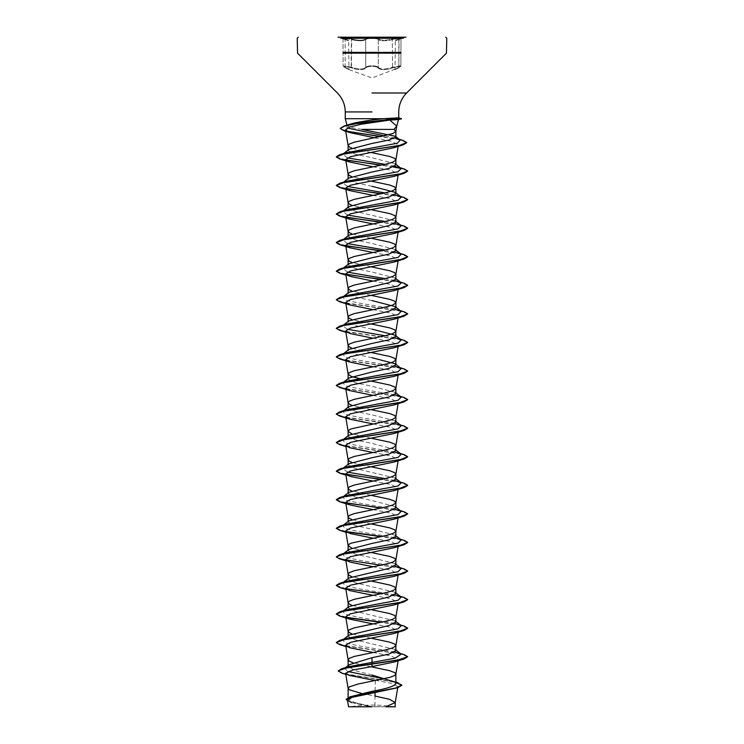 <?xml version="1.0" encoding="UTF-8"?>
<svg xmlns="http://www.w3.org/2000/svg" width="744" height="744" viewBox="0 0 744 744"><rect width="100%" height="100%" fill="white"/><g stroke="black" fill="none" stroke-linecap="round" stroke-linejoin="round"><path stroke-width="0.56" stroke-dasharray="3.72 2.79" d="M349.578 39.144L343.105 38.567L345.132 39.59L343.244 38.437L349.578 39.144M351.428 67.285L343.105 66.076L347.225 66.235L354.683 68.299C360.422 69.62 364.095 69.285 365.704 67.285C366.708 65.398 377.282 65.388 378.305 67.285C377.403 66.365 375.302 65.891 372.009 65.844C368.708 65.891 366.606 66.374 365.704 67.285C363.295 69.685 358.543 69.685 351.428 67.285L351.14 67.788C358.617 70.187 363.63 70.187 366.188 67.788C367.015 66.876 368.959 66.393 372 66.346C368.959 66.393 367.024 66.876 366.188 67.788C363.611 70.187 358.589 70.187 351.14 67.788C344.072 65.9 342.138 65.9 345.318 67.788C342.138 65.9 344.081 65.9 351.14 67.788L351.428 39.59C358.534 41.162 363.295 41.162 365.704 39.59C364.076 40.892 360.394 41.115 354.683 40.26L351.428 39.59L351.689 39.069C358.431 40.641 362.951 40.641 365.22 39.069C362.942 40.641 358.431 40.641 351.689 39.069C343.365 37.47 341.105 37.47 344.891 39.069C341.105 37.47 343.365 37.47 351.689 39.069L351.428 67.285M372.009 38.372C375.292 38.4 377.394 38.809 378.305 39.59C377.255 37.991 366.755 37.991 365.704 39.59C366.625 38.809 368.717 38.4 372.009 38.372M394.422 39.144L400.095 38.372L400.811 38.707L398.858 39.59L400.895 38.567L398.57 38.456L389.326 40.25C383.625 41.115 379.952 40.892 378.305 39.59C380.714 41.153 385.466 41.153 392.562 39.59L394.422 39.144M340.259 37.2L344.928 39.079L343.003 38.297L343.105 66.076L343.003 38.297L344.891 39.069C349.354 40.632 349.354 40.632 344.891 39.069C349.354 40.632 349.354 40.632 344.891 39.069L348.676 40.79L348.945 69.601L345.132 67.285C349.792 69.676 349.792 69.676 345.132 67.285C349.792 69.676 349.792 69.676 345.132 67.285L349.029 69.638L372 77.999L398.663 67.788C401.862 65.9 399.919 65.9 392.86 67.788C399.928 65.9 401.862 65.9 398.663 67.788C393.781 70.187 393.781 70.187 398.663 67.788C393.781 70.187 393.781 70.187 398.663 67.788L400.849 66.197L399.928 65.844L392.562 67.285L400.123 65.844L400.821 66.235L398.858 67.285C394.19 69.685 394.19 69.685 398.858 67.285C394.19 69.685 394.19 69.685 398.858 67.285L398.858 39.59C394.171 41.162 394.171 41.162 398.858 39.59C394.171 41.162 394.171 41.162 398.858 39.59L399.091 39.069C402.895 37.47 400.635 37.47 392.311 39.069C385.578 40.632 381.067 40.632 378.789 39.069C377.803 38.288 375.543 37.888 372 37.851C368.466 37.888 366.206 38.297 365.22 39.069C366.206 38.297 368.466 37.888 372 37.851C375.543 37.888 377.803 38.288 378.789 39.069C381.077 40.632 385.578 40.632 392.311 39.069C400.635 37.47 402.895 37.47 399.091 39.069C394.627 40.641 394.627 40.641 399.091 39.069C394.627 40.641 394.627 40.641 399.091 39.069L400.988 38.307L400.895 66.076L400.988 38.307L399.063 39.079C395.668 40.111 394.422 40.688 395.306 40.799L395.027 69.601L398.858 67.285L399.063 39.079C394.553 40.725 395.641 40.083 395.306 40.799M378.305 67.285C379.905 69.276 383.579 69.611 389.326 68.29L392.562 67.285C385.494 69.676 380.733 69.676 378.305 67.285A0.539 0.493 144.9 0 1 377.822 67.788C376.994 66.867 375.05 66.393 372 66.346C375.05 66.393 376.985 66.867 377.822 67.788C380.407 70.178 385.42 70.178 392.86 67.788C385.392 70.178 380.379 70.178 377.822 67.788A0.539 0.493 144.9 0 0 378.305 67.285L378.305 39.59A0.539 0.512 -44.2 0 1 378.789 39.069A0.539 0.512 -44.2 0 0 378.305 39.59L378.305 67.285M345.318 67.788C350.201 70.178 350.201 70.178 345.318 67.788C350.201 70.178 350.201 70.178 345.318 67.788L345.318 67.788M372 37.526L338.018 37.526L372 37.526M395.696 40.278L405.982 37.2L338.018 37.2L372 37.2L338.018 37.2L345.132 39.59C349.81 41.153 349.81 41.153 345.132 39.59C349.81 41.153 349.81 41.153 345.132 39.59L348.341 40.297L340.659 37.2M361.826 693.492L374.995 696.059L374.995 706.651L394.088 706.8L372 706.8M372 118.705L383.644 118.705L396.217 119.691M361.863 129.4L351.363 127.587L347.16 125.81L350.34 124.09M399.193 118.584L383.644 118.584L396.459 117.785M374.995 706.651L371.851 706.651L355.055 702.829L348.118 699.007L353.019 695.826M395.157 649.447L355.111 639.849L348.118 636.278M395.166 620.887L355.121 611.28L348.118 607.709M395.157 592.308L355.111 582.71L348.118 579.139M395.166 563.747L372 557.712L355.111 554.141L348.118 550.569L348.118 550.011M395.157 535.178L372 529.142L355.121 525.571L348.118 522M395.166 506.608L372 500.573L355.111 497.001L348.118 493.43M395.157 478.029L355.102 468.432L348.118 464.861M395.166 449.469L372 443.433L355.111 439.862L348.118 436.291L348.118 435.733M395.157 420.899L372 414.864L355.121 411.293L348.118 407.721M395.166 392.33L372 386.294L355.111 382.723L348.118 379.152M395.166 278.051L372 272.016L355.111 268.445L348.118 264.873M395.166 249.482L372 243.446L355.111 239.875L348.118 236.304M395.166 220.912L355.121 211.305L348.118 207.734M395.166 163.773L372 157.737L355.111 154.166L348.118 150.595M372 675.013L355.121 670.688L348.118 666.354M371.024 666.736L353.056 662.755M371.061 638.175L363.174 636.631M362.468 636.483L351.735 633.749M371.051 609.596L363.174 608.062M362.468 607.913L351.735 605.17M371.051 581.027L351.745 576.609M371.061 552.466L351.735 548.03M371.051 523.888L363.174 522.353M362.468 522.204L351.735 519.47M371.051 495.318L351.735 490.891M371.051 466.748L363.174 465.214M362.468 465.065L351.745 462.331M371.051 438.188L351.735 433.752M371.051 409.618L351.745 405.192M371.051 381.049L362.468 379.356M372 357.724L355.111 354.153L348.118 350.582M371.051 352.479L363.174 350.936M362.468 350.787L351.735 348.053M372 329.155L355.121 325.584L348.118 322.012M371.051 323.91L351.735 319.474M372 300.585L355.111 297.014L348.118 293.443M371.051 295.34L351.745 290.913M371.051 266.771L351.735 262.344M371.051 238.201L363.174 236.657M362.468 236.508L351.735 233.774M371.051 209.631L351.735 205.205M372 186.307L355.102 182.736L348.118 179.165M371.051 181.062L351.745 176.635M371.051 152.492L363.174 150.948M362.468 150.8L351.735 148.065M375.32 680.286L391.688 683.42L397.891 686.582L393.864 688.916M346.118 699.555L351.596 702.606L370.363 706.623L359.24 706.8L382.202 706.8M375.32 680.574L375.06 692.804M345.421 667.805L344.732 668.242L347.681 671.506M384.071 678.798L391.856 680.779L395.241 682.36L395.882 683.671M338.25 670.921L344.928 673.729L395.882 682.174M347.569 700.848L371.851 706.651M345.737 674.148L395.882 682.406M350.666 702.317L371.786 706.642M374.781 137.854L391.883 141.453L398.356 145.043L393.799 147.777M372.949 166.777L391.214 170.33L398.282 173.882L394.125 176.356M372.949 195.347L391.204 198.899L398.31 202.452L394.134 204.925M372.939 223.916L391.204 227.469L398.319 231.021L394.125 233.495M372.949 252.486L391.195 256.029L398.282 259.591L394.134 262.065M372.949 281.055L391.195 284.608L398.31 288.161L394.125 290.634M372.949 309.625L391.195 313.168L398.319 316.73L394.134 319.204M372.939 338.195L391.195 341.738L398.31 345.3L394.125 347.774M372.939 366.764L391.195 370.307L398.282 373.869L394.134 376.343M372.939 395.334L391.195 398.877L398.319 402.439L394.134 404.913M372.949 423.903L391.195 427.447L398.31 431.009L394.125 433.482M372.949 452.473L391.177 456.016L398.319 459.578L394.134 462.052M372.949 481.033L391.195 484.595L398.3 488.148L394.106 490.621M372.949 509.603L391.204 513.155L398.319 516.717L394.134 519.191M372.949 538.172L391.204 541.734L398.319 545.287L394.125 547.761M372.949 566.742L391.167 570.295L398.31 573.856L394.134 576.33M372.949 595.312L391.214 598.874L398.319 602.426L394.078 604.9M372.949 623.881L391.214 627.443L398.319 630.996L394.134 633.47M372.939 652.451L391.204 656.013L398.319 659.565L394.125 662.039M394.804 651.921L359.092 645.922L345.346 642.918L342.779 639.924L343.533 639.449M394.804 623.351L359.11 617.353L345.346 614.349L342.77 611.354L343.533 610.88M394.804 594.781L359.101 588.783L345.346 585.779L342.779 582.784L343.533 582.31M394.804 566.212L359.101 560.213L345.346 557.21L342.779 554.215L343.533 553.741M394.804 537.642L359.101 531.644L345.346 528.64L342.779 525.645L343.533 525.171M394.813 509.073L359.101 503.074L345.346 500.07L342.779 497.066L343.533 496.601M394.804 480.503L385.02 478.597M347.364 472.115L342.779 468.506M394.804 451.934L359.092 445.935L345.346 442.931L342.779 439.927L343.533 439.462M394.804 423.364L359.11 417.365L345.346 414.362L342.91 411.265M394.813 394.794L359.092 388.796L345.346 385.792L342.91 382.695M394.804 366.225L359.101 360.226L345.346 357.222L342.91 354.125M394.804 337.655L385.02 335.749M347.336 329.257L342.779 325.649L343.533 325.184M394.804 309.086L359.11 303.087L345.356 300.083L342.779 297.089M394.804 280.516L385.02 278.609M347.336 272.118L342.91 268.417M394.804 251.946L385.02 250.04M347.346 243.548L342.77 239.949L343.533 239.475M394.813 223.377L385.02 221.47M347.336 214.979L342.779 211.37L343.533 210.905M394.804 194.807L385.02 192.901M347.336 186.409L342.77 182.81L343.533 182.336M394.804 166.238L385.02 164.331M347.336 157.84L342.91 154.138M395.073 138.059L384.629 135.854M347.216 128.024L346.825 125.69L347.932 125.029M400.681 653.781L343.486 645.336L336.297 642.518M400.681 625.211L381.533 622.198M345.96 617.26L336.307 613.949M400.681 596.641L381.533 593.628M345.988 588.69L336.297 585.379M400.681 568.072L343.468 559.618L336.307 556.81M400.681 539.502L381.533 536.489M345.96 531.551L336.297 528.24M400.681 510.933L381.533 507.92M345.969 502.981L336.307 499.67M400.681 482.363L381.533 479.35M345.96 474.412L336.297 471.101M400.681 453.793L343.477 445.349L336.307 442.531M400.681 425.224L343.477 416.779L336.297 413.962M400.681 396.654L343.477 388.21L336.307 385.392M400.681 368.085L343.468 359.64L336.297 356.822M400.681 339.515L343.477 331.071L336.307 328.253M400.681 310.946L343.468 302.501L336.297 299.683M400.681 282.376L381.533 279.363M345.96 274.424L336.307 271.114M400.681 253.806L381.533 250.793M345.96 245.855L336.297 242.544M400.681 225.237L381.533 222.224M345.96 217.285L336.307 213.974M400.681 196.667L381.533 193.654M345.96 188.716L336.297 185.405M393.697 166.823L381.533 165.084M345.96 160.146L336.307 156.835M399.584 139.565L381.291 136.571M346.63 131.195L340.259 128.396M407.693 656.803L401.109 654.106L345.811 646.034M407.703 628.224L399.9 625.286L380.826 622.347M407.693 599.664L401.109 596.976L345.811 588.895M407.703 571.085L399.9 568.146L380.826 565.207M407.693 542.525L399.919 539.577L380.826 536.638M407.693 513.946L399.9 511.007L380.826 508.068M407.693 485.386L399.919 482.438L380.826 479.499M407.693 456.807L401.09 454.119L345.811 446.047M407.693 428.246L401.109 425.559L345.811 417.477M407.693 399.668L401.09 396.98L345.811 388.907M407.693 371.107L401.109 368.419L345.811 360.338M407.693 342.538L401.09 339.841L345.811 331.768M407.693 313.968L401.109 311.28L345.811 303.199M407.693 285.398L399.9 282.45L380.826 279.512M407.703 256.829L399.919 253.89L380.826 250.942M407.693 228.259L399.909 225.311L380.826 222.372M407.703 199.69L399.919 196.751L380.826 193.803M407.693 171.12L401.09 168.423M393.297 167L380.826 165.233M406.726 142.671L399.044 139.695L380.603 136.71M383.374 118.826L393.316 118.826M392.562 67.285L392.311 39.069L392.562 67.285M365.704 67.285A0.539 0.493 35 0 0 366.188 67.788A0.539 0.493 35 0 1 365.704 67.285L365.704 39.59A0.539 0.512 -136 0 0 365.22 39.069A0.539 0.512 -136 0 1 365.704 39.59L365.704 67.285M403.192 38.27L340.808 38.27M400.895 52.378L343.105 52.378M400.895 53.14L343.105 53.14M345.132 67.285L345.132 39.59L345.132 67.285M394.088 706.8A142.848 142.848 0 0 0 349.913 706.8M347.16 125.81L346.974 125.141M348.118 699.007L348.118 697.528M397.891 686.582L397.705 687.735M391.856 680.779L395.882 682.081M345.765 674.343L349.289 675.422M398.366 145.043L398.133 146.401M398.319 173.891L398.114 175.11M398.319 202.452L398.114 203.679M398.319 231.021L398.114 232.249M398.319 259.6L398.114 260.819M398.319 288.161L398.114 289.388M398.319 316.73L398.114 317.958M398.319 345.3L398.114 346.527M398.319 373.879L398.114 375.097M398.319 402.439L398.114 403.667M398.319 431.009L398.114 432.236M398.319 459.578L398.114 460.806M398.319 488.148L398.114 489.375M398.319 516.717L398.114 517.945M398.319 545.287L398.114 546.514M398.319 573.856L398.114 575.084M398.319 602.426L398.114 603.654M398.319 630.996L398.114 632.223M398.319 659.565L398.114 660.793M342.779 639.924L343.709 639.189M342.77 611.354L343.7 610.629M342.779 582.784L343.709 582.05M342.779 554.215L343.7 553.49M342.779 525.645L343.709 524.911M342.779 497.066L343.7 496.35M342.779 439.927L343.7 439.211M342.779 411.367L343.709 410.632M342.779 382.788L343.7 382.072M342.779 354.228L343.319 353.8M342.779 325.649L343.7 324.933M342.779 268.51L343.7 267.793M342.77 239.949L343.319 239.522M342.779 211.37L343.7 210.654M342.77 182.81L343.709 182.085M342.779 154.231L343.7 153.515M346.825 125.69L347.467 125.197M349.875 276.349L345.886 275.103M349.875 333.489L345.886 332.243M349.885 447.767L345.886 446.521M349.866 476.337L345.886 475.091M349.866 533.476L345.886 532.23M349.875 562.046L345.886 560.799M349.866 590.615L345.886 589.369M349.866 647.754L345.886 646.508M345.653 667.517L344.732 668.242M398.71 67.769L400.886 66.086L394.952 69.638"/><path stroke-width="1.12" d="M372 706.8L348.573 706.8L347.448 700.178L351.596 702.606M338.018 37.2L405.982 37.2M398.477 119.617L389.754 120.063L396.747 126.108L393.948 129.4L361.863 129.4L395.371 136.282L395.882 137.063L395.882 131.316M347.932 125.029L350.591 124.006L344.165 125.996L363.5 122.286L399.193 118.584L401.49 118.584L399.193 118.584L396.217 119.691M350.34 124.09C355.214 122.676 362.44 121.309 372 119.989L383.067 118.705L345.253 118.705L372 118.705M398.728 117.859L383.067 118.705M351.735 148.065L349.289 146.959L348.118 145.526L348.118 150.595L348.843 149.488L372 143.453L388.861 140.077L395.882 137.063M348.118 145.526L349.289 144.094L354.256 142.197L392.683 133.622L395.873 131.39L393.948 129.4M395.882 682.174L401.825 685.057L395.901 687.995L350.043 696.803L372 691.334C386.48 688.786 394.441 686.228 395.882 683.671L394.85 682.053L372 675.013M361.826 693.492L349.289 689.772L348.118 688.349L349.289 686.917L357.966 684.062L389.744 677.393L394.711 675.487L395.873 674.204L394.711 672.632L389.744 670.725L371.024 666.736M353.056 662.755L349.289 661.202L348.118 659.779L348.118 666.354L349.15 664.745L372 657.705L388.898 654.125L395.882 650.563L395.157 649.447L401.221 654.199L394.804 651.921M348.118 659.779L349.289 658.347L354.256 656.441L386.034 649.782L392.683 647.875L395.752 645.969L394.711 644.062L389.744 642.156L371.061 638.175M351.735 633.749L349.289 632.633L348.118 631.21L348.118 636.278L348.834 635.171L388.88 625.565L395.882 621.993L395.166 620.887L401.23 625.639L394.804 623.351M348.118 631.21L349.289 629.777L354.256 627.871L386.034 621.212L392.683 619.306L395.752 617.399L394.711 615.493L389.744 613.586L371.051 609.596M351.735 605.17L349.289 604.063L348.118 602.64L348.118 607.709L348.834 606.602L388.88 596.995L395.882 593.424L395.157 592.308L401.221 597.06L394.804 594.781M348.118 602.64L349.289 601.208L354.256 599.301L386.034 592.643L392.683 590.736L395.752 588.83L394.711 586.923L389.744 585.016L371.051 581.027M351.745 576.609L349.289 575.493L348.118 574.07L348.118 579.139L348.843 578.032L388.898 568.416L395.882 564.854L395.166 563.747M348.118 574.07L349.289 572.638L354.256 570.732L386.034 564.073L392.683 562.166L395.752 560.26L394.711 558.353L389.744 556.447L371.061 552.466M348.118 550.569L348.834 549.463L372 543.427L388.889 539.856L395.882 536.284L395.157 535.178L401.221 539.921L394.804 537.642M351.735 548.03L348.127 545.64L349.289 544.069L351.317 543.12L386.034 535.503L392.683 533.597L395.752 531.69L394.711 529.784L389.744 527.877L371.051 523.888M351.735 519.47L349.289 518.354L348.118 516.931L348.118 522L348.834 520.893L388.88 511.286L395.882 507.715L395.166 506.608L401.23 511.361L394.813 509.073M348.118 516.931L349.289 515.499L354.256 513.592L386.034 506.934L392.683 505.027L395.752 503.121L394.711 501.214L389.744 499.308L371.051 495.318M351.735 490.891L349.289 489.784L348.118 488.362L348.118 493.43L348.843 492.323L372 486.288L388.889 482.716L395.882 479.145L395.157 478.029L401.221 482.782L394.804 480.503M348.118 488.362L349.289 486.929L354.256 485.023L386.034 478.364L392.683 476.458L395.752 474.551L394.711 472.645L389.744 470.738L371.051 466.748M351.745 462.331L349.289 461.215L348.118 459.792L348.118 464.861L348.843 463.754L372 457.718L388.889 454.147L395.882 450.576L395.166 449.469L401.23 454.221L394.804 451.934M348.118 459.792L349.289 458.36L354.256 456.453L386.034 449.795L392.683 447.888L395.752 445.982L394.711 444.075L389.744 442.168L371.051 438.188M348.118 436.291L348.834 435.184L388.88 425.577L395.882 422.006L395.157 420.899M351.735 433.752L348.127 431.362L349.289 429.79L351.317 428.842L386.034 421.225L392.683 419.318L395.752 417.412L394.711 415.505L389.744 413.599L371.051 409.618M351.745 405.192L349.289 404.076L348.118 402.653L348.118 407.721L348.834 406.615L372 400.579L388.889 397.008L395.882 393.437L395.166 392.33L401.23 397.082L394.813 394.794M348.118 402.653L349.289 401.221L354.256 399.314L386.034 392.655L392.683 390.749L395.752 388.842L394.711 386.936L389.744 385.029L371.051 381.049M362.468 379.356L351.317 376.464L348.118 374.083L348.118 379.152L348.843 378.045L372 372.009L388.898 368.438L395.882 364.867L395.157 363.76L372 357.724M348.118 374.083L349.289 372.651L354.256 370.745L386.034 364.086L392.683 362.179L395.752 360.273L394.711 358.366L389.744 356.46L371.051 352.479M351.735 348.053L349.289 346.937L348.118 345.514L348.118 350.582L348.834 349.475L372 343.44L388.889 339.868L395.882 336.297L395.166 335.191L372 329.155M348.118 345.514L349.289 344.081L354.256 342.175L386.034 335.516L392.683 333.61L395.752 331.703L394.711 329.797L389.744 327.89L371.051 323.91M351.735 319.474L349.289 318.367L348.118 316.944L348.118 322.012L348.834 320.906L388.88 311.299L395.882 307.728L395.157 306.621L372 300.585M348.118 316.944L349.289 315.512L354.256 313.605L386.034 306.947L392.683 305.04L395.752 303.134L394.711 301.227L389.744 299.321L371.051 295.34M351.745 290.913L349.289 289.807L348.118 288.374L348.118 293.443L348.843 292.336L388.898 282.72L395.882 279.158L395.166 278.051M348.118 288.374L349.289 286.942L354.256 285.045L386.034 278.377L392.683 276.47L395.752 274.564L394.711 272.657L389.744 270.76L371.051 266.771M351.735 262.344L349.289 261.237L348.118 259.805L348.118 264.873L348.843 263.767L372 257.731L388.889 254.16L395.882 250.589L395.166 249.482L401.221 254.234L394.804 251.946M348.118 259.805L349.289 258.373L354.256 256.475L386.034 249.807L392.683 247.901L395.752 245.994L394.711 244.088L389.744 242.191L371.051 238.201M351.735 233.774L349.289 232.667L348.118 231.235L348.118 236.304L348.834 235.197L388.88 225.59L395.882 222.019L395.166 220.912L401.23 225.665L394.813 223.377M348.118 231.235L349.289 229.803L354.256 227.906L386.034 221.238L392.683 219.331L395.752 217.425L394.711 215.518L389.744 213.621L371.051 209.631M351.735 205.205L349.289 204.098L348.118 202.666L348.118 207.734L348.843 206.627L372 200.592L388.889 197.02L395.882 193.449L395.157 192.343L372 186.307M348.118 202.666L349.289 201.233L354.256 199.336L386.034 192.668L392.683 190.762L395.752 188.855L394.711 186.949L389.744 185.051L371.051 181.062M351.745 176.635L349.289 175.528L348.118 174.096L348.118 179.165L348.843 178.058L372 172.022L388.889 168.451L395.882 164.88L395.166 163.773L401.23 168.525L394.804 166.238M348.118 174.096L349.289 172.664L354.256 170.767L386.034 164.099L392.683 162.192L395.752 160.286L394.711 158.379L389.744 156.482L371.051 152.492M363.174 636.631L362.468 636.483M363.174 608.062L362.468 607.913M363.174 522.353L362.468 522.204M363.174 465.214L362.468 465.065M363.174 350.936L362.468 350.787M363.174 236.657L362.468 236.508M363.174 150.948L362.468 150.8M395.882 682.406L401.825 685.298L397.687 687.735L352.238 697.314L347.457 700.178M395.213 702.541L395.213 706.8L385.866 706.8L395.213 702.541L389.512 699.304L374.995 696.059L375.06 692.804M372 657.705L372 666.577L353.065 669.935L345.588 673.283L349.289 675.413L375.32 680.574M401.221 654.199L395.036 658.217L347.95 666.801L345.421 667.805M347.681 671.506L384.071 678.798M338.241 670.8L347.894 667.545L404.252 658.942L407.712 656.682L397.24 660.254L341.654 668.754L338.25 670.921M350.043 696.803L346.118 699.314L347.569 700.848M338.241 671.032L342.007 673.218L345.737 674.148M397.687 687.735L351.521 696.598L346.118 699.314M389.754 120.063L360.831 124.313L349.447 127.112L345.495 129.921L350.061 132.646L374.781 137.854M380.826 165.233L339.757 158.974L336.288 156.956L343.942 153.924L403.332 144.81L393.799 147.777L350.508 156.668L345.681 159.597L349.885 162.071L372.949 166.777M380.826 193.803L339.738 187.535L336.288 185.516L344.128 182.457L404.262 173.25L394.125 176.356L350.591 185.21L345.681 188.167L349.913 190.641L372.949 195.347M380.826 222.372L339.748 216.113L336.288 214.095L344.1 211.026L404.243 201.829L394.134 204.925L350.591 213.779L345.681 216.737L349.885 219.21L372.939 223.916M380.826 250.942L339.738 244.674L336.288 242.656L344.128 239.596L404.262 230.389L394.125 233.495L350.61 242.358L345.69 245.306L349.866 247.78L372.949 252.486M380.826 279.512L339.748 273.253L336.288 271.234L344.1 268.166L404.243 258.968L394.134 262.065L350.582 270.928L345.681 273.876L349.885 276.349L372.949 281.055M345.811 303.199L339.738 301.822L336.288 299.795L344.119 296.735L404.262 287.528L394.125 290.634L350.582 299.497L345.69 302.445L349.894 304.919L372.949 309.625M345.811 331.768L339.748 330.392L336.288 328.374L344.1 325.305L404.243 316.107L394.134 319.204L350.573 328.067L345.681 331.015L349.875 333.489L372.939 338.195M345.811 360.338L339.748 358.961L336.288 356.943L344.119 353.874L404.262 344.667L394.125 347.774L350.601 356.636L345.681 359.584L349.866 362.058L372.939 366.764M345.811 388.907L339.748 387.522L336.288 385.513L344.1 382.444L404.243 373.246L394.134 376.343L350.573 385.206L345.681 388.154L349.913 390.637L372.939 395.334M345.811 417.477L339.748 416.101L336.288 414.083L344.119 411.014L404.262 401.807L394.125 404.913L350.573 413.776L345.681 416.724L349.866 419.198L372.949 423.903M345.811 446.047L339.748 444.661L336.288 442.652L344.109 439.583L404.243 430.385L394.125 433.482L350.564 442.345L345.681 445.293L349.885 447.767L372.949 452.473M380.826 479.499L339.748 473.24L336.288 471.222L344.109 468.153L404.262 458.946L394.134 462.052L350.582 470.915L345.69 473.863L349.866 476.337L372.949 481.033M380.826 508.068L339.748 501.8L336.288 499.791L344.109 496.722L404.243 487.525L394.106 490.631L350.564 499.484L345.681 502.433L349.885 504.906L372.949 509.603M345.811 531.755L339.757 530.379L336.288 528.361L344.109 525.292L404.262 516.085L394.134 519.191L350.573 528.054L345.69 531.002L349.866 533.476L372.949 538.172M380.826 565.207L339.738 558.939L336.288 556.921L344.109 553.861L404.243 544.664L394.125 547.761L350.564 556.624L345.681 559.572L349.875 562.046L372.949 566.742M345.811 588.895L339.757 587.518L336.288 585.5L344.109 582.431L404.262 573.224L394.134 576.33L350.573 585.193L345.718 588.141L349.866 590.615L372.949 595.312M345.811 617.464L339.738 616.079L336.288 614.06L344.109 611.001L404.243 601.803L394.078 604.919L350.573 613.763L345.69 616.711L349.875 619.185L372.949 623.881M345.811 646.034L339.757 644.657L336.288 642.639L344.1 639.57L404.262 630.363L394.134 633.47L350.582 642.323L345.681 645.281L349.866 647.754L372.939 652.451M404.252 658.942L394.125 662.039L372 666.577M343.533 639.449L346.099 638.464L398.012 628.847L401.23 625.639M343.533 610.88L346.118 609.885L398.031 600.269L401.221 597.06M343.533 582.31L346.099 581.324L398.012 571.708L401.23 568.5L394.804 566.212M343.533 553.741L346.118 552.746L398.031 543.129L401.221 539.921M343.533 525.171L346.099 524.185L398.012 514.569L401.23 511.361M343.533 496.601L346.118 495.606L398.031 485.99L401.221 482.782M385.02 478.597L347.364 472.115M342.91 468.404L346.099 467.046L398.012 457.43L401.23 454.221M343.533 439.462L346.118 438.467L398.031 428.851L401.221 425.642L394.804 423.364M342.91 411.265L346.099 409.907L398.012 400.291L401.23 397.082M342.91 382.695L346.118 381.328L398.031 371.712L401.221 368.503L394.804 366.225M342.91 354.125L346.099 352.768L398.012 343.151L401.23 339.943L394.804 337.655M385.02 335.749L347.336 329.257M343.533 325.184L346.109 324.189L398.031 314.572L401.221 311.373L394.804 309.086M342.91 296.986L346.109 295.628L398.012 286.012L401.23 282.804L394.804 280.516M385.02 278.609L347.336 272.118M342.91 268.417L346.109 267.059L398.031 257.433L401.221 254.234M385.02 250.04L347.346 243.548M343.533 239.475L346.109 238.489L398.012 228.873L401.23 225.665M385.02 221.47L347.336 214.979M343.533 210.905L346.109 209.92L398.021 200.294L401.221 197.095L394.804 194.807M385.02 192.901L347.336 186.409M343.533 182.336L346.109 181.35L398.021 171.734L401.23 168.525M385.02 164.331L347.336 157.84M342.91 154.138L346.109 152.78L397.333 143.239L400.226 140.067L395.073 138.059M384.629 135.854L347.216 128.024M407.712 656.682L404.262 654.664L400.681 653.781M336.297 642.518L339.738 640.379L399.9 631.182L407.712 628.113L404.243 626.095L400.681 625.211M381.533 622.198L345.96 617.26M336.307 613.949L339.748 611.81L399.881 602.612L407.712 599.543L404.262 597.525L400.681 596.641M381.533 593.628L345.988 588.69M336.297 585.379L339.738 583.24L399.9 574.043L407.712 570.974L404.243 568.955L400.681 568.072M336.307 556.81L339.748 554.671L399.881 545.473L407.712 542.404L404.262 540.386L400.681 539.502M381.533 536.489L345.96 531.551M336.297 528.24L339.748 526.101L399.9 516.903L407.712 513.834L404.243 511.816L400.681 510.933M381.533 507.92L345.969 502.981M336.307 499.67L339.748 497.531L399.881 488.334L407.712 485.265L404.262 483.247L400.681 482.363M381.533 479.35L345.96 474.412M336.297 471.101L339.748 468.962L399.9 459.764L407.712 456.695L404.243 454.677L400.681 453.793M336.307 442.531L339.748 440.392L399.872 431.195L407.712 428.126L404.262 426.107L400.681 425.224M336.297 413.962L339.748 411.823L399.9 402.625L407.712 399.556L404.243 397.538L400.681 396.654M336.307 385.392L339.748 383.253L399.872 374.055L407.712 370.986L404.262 368.968L400.681 368.085M336.297 356.822L339.748 354.683L399.9 345.486L407.712 342.417L404.243 340.399L400.681 339.515M336.307 328.253L339.738 326.114L399.872 316.916L407.712 313.847L404.262 311.829L400.681 310.946M336.297 299.683L339.757 297.544L399.9 288.347L407.712 285.278L404.243 283.259L400.681 282.376M381.533 279.363L345.96 274.424M336.307 271.114L339.738 268.975L399.872 259.777L407.712 256.708L404.262 254.69L400.681 253.806M381.533 250.793L345.96 245.855M336.297 242.544L339.757 240.405L399.9 231.207L407.712 228.138L404.243 226.12L400.681 225.237M381.533 222.224L345.96 217.285M336.307 213.974L339.738 211.845L399.872 202.638L407.712 199.569L404.262 197.551L400.681 196.667M381.533 193.654L345.96 188.716M336.297 185.405L339.757 183.266L399.9 174.068L407.712 170.999L404.252 168.981L393.697 166.823M381.533 165.084L345.96 160.146M336.307 156.835L339.738 154.706L399.165 145.592L406.736 142.56L403.09 140.449L399.584 139.565M381.291 136.571L346.63 131.195M340.259 128.396L344.165 125.996M404.262 630.363L407.703 628.224M380.826 622.347L346.267 617.548M404.243 601.803L407.693 599.664M404.262 573.224L407.703 571.085M404.243 544.664L407.693 542.525M380.826 536.638L346.267 531.839M404.262 516.085L407.693 513.946M404.243 487.525L407.693 485.386M404.262 458.946L407.693 456.807M404.243 430.385L407.693 428.246M404.262 401.807L407.693 399.668M404.243 373.246L407.693 371.107M404.262 344.667L407.693 342.538M404.243 316.107L407.693 313.968M404.262 287.528L407.693 285.398M404.243 258.968L407.703 256.829M404.262 230.389L407.693 228.259M404.243 201.829L407.703 199.69M404.262 173.25L407.693 171.12M401.09 168.423L393.297 167M403.332 144.81L406.726 142.671M380.603 136.71L343.84 130.693L340.25 128.517L344.63 126.089L356.348 123.671L401.49 118.826L393.316 118.826M340.808 38.27L403.192 38.27M343.105 52.378L400.895 52.378M343.105 53.14L400.895 53.14M372 93L406.596 93L372 93M372 111.944L345.253 111.944L372 111.944M396.459 117.785L399.193 118.584M398.747 117.85L398.747 111.944C398.858 104.588 401.472 98.273 406.596 93L446.456 53.14L446.772 38.27L445.703 37.2M346.974 125.141L345.253 118.705L345.253 111.944C345.142 104.588 342.528 98.273 337.404 93L297.544 53.14L297.228 38.27L298.298 37.2M396.701 126.341L398.505 119.617M395.882 683.671L395.882 674.064M395.882 650.563L395.882 645.569M395.882 621.993L395.882 616.999M395.882 593.424L395.882 588.43M395.882 564.854L395.882 559.786M395.882 536.284L395.882 531.29M395.882 507.715L395.882 502.721M395.882 479.145L395.882 474.151M395.882 450.576L395.882 445.582M395.882 422.006L395.882 417.012M395.882 393.437L395.882 388.442M395.882 364.867L395.882 359.873M395.882 336.297L395.882 331.303M395.882 307.728L395.882 302.734M395.882 279.158L395.882 274.164M395.882 250.589L395.882 245.594M395.882 222.019L395.882 216.95M395.882 193.449L395.882 188.455M395.882 164.88L395.882 159.886M348.118 697.528L348.118 688.349M348.118 550.011L348.118 545.501M348.118 435.733L348.118 431.222M397.705 687.735L395.204 702.689M347.95 666.801L341.654 668.754M395.882 682.081L398.152 682.797M342.007 673.218L345.765 674.343M345.495 129.921L348.127 145.675M398.133 146.401L395.873 159.96M345.681 159.597L348.127 174.245M398.114 175.11L395.873 188.53M345.681 188.167L348.127 202.814M398.114 203.679L395.873 217.099M345.681 216.737L348.127 231.384M398.114 232.249L395.873 245.669M345.681 245.306L348.127 259.954M398.114 260.819L395.873 274.238M345.681 273.876L348.127 288.523M398.114 289.388L395.873 302.808M345.681 302.445L348.127 317.084M398.114 317.958L395.873 331.368M345.681 331.015L348.127 345.653M398.114 346.527L395.873 359.938M345.681 359.584L348.127 374.223M398.114 375.097L395.873 388.507M345.681 388.154L348.127 402.792M398.114 403.667L395.873 417.077M345.681 416.724L348.127 431.362M398.114 432.236L395.873 445.647M345.681 445.293L348.127 459.932M398.114 460.806L395.873 474.216M345.681 473.863L348.127 488.501M398.114 489.375L395.873 502.786M345.681 502.433L348.127 517.071M398.114 517.945L395.873 531.356M345.681 531.002L348.127 545.64M398.114 546.514L395.873 559.925M345.681 559.572L348.127 574.21M398.114 575.084L395.873 588.495M345.681 588.151L348.127 602.779M398.114 603.654L395.873 617.064M345.681 616.711L348.127 631.349M398.114 632.223L395.873 645.634M345.681 645.281L348.127 659.919M398.114 660.793L395.873 674.204M345.588 673.283L348.127 688.488M395.873 131.39L396.747 126.108M397.891 652.739L404.262 654.664M346.099 638.464L339.738 640.379M397.891 624.169L404.243 626.095M346.118 609.885L339.748 611.81M397.891 595.609L404.262 597.525M346.099 581.324L339.738 583.24M397.891 567.03L404.243 568.955M346.118 552.746L339.748 554.671M397.891 538.47L404.262 540.386M346.099 524.185L339.748 526.101M397.882 509.891L404.243 511.816M346.118 495.606L339.748 497.531M397.891 481.331L404.262 483.247M346.099 467.046L339.748 468.962M397.882 452.752L404.243 454.677M346.118 438.467L339.748 440.392M397.901 424.192L404.262 426.107M346.099 409.907L339.748 411.823M397.882 395.613L404.243 397.538M346.118 381.328L339.748 383.253M397.901 367.052L404.262 368.968M346.099 352.768L339.748 354.683M397.882 338.474L404.243 340.399M346.109 324.189L339.738 326.114M397.901 309.913L404.262 311.829M346.109 295.628L339.757 297.544M397.882 281.334L404.243 283.259M346.109 267.059L339.738 268.975M397.901 252.774L404.262 254.69M346.109 238.489L339.757 240.405M397.882 224.195L404.243 226.12M346.109 209.92L339.738 211.845M397.901 195.635L404.262 197.551M346.109 181.35L339.757 183.266M397.882 167.056L404.252 168.981M346.109 152.78L339.738 154.706M396.654 138.505L403.09 140.449M343.709 639.189L348.834 635.162M343.7 610.629L348.824 606.593M343.709 582.05L348.834 578.023M401.23 568.5L395.166 563.738M343.7 553.49L348.824 549.453M343.709 524.911L348.834 520.884M343.7 496.35L348.834 492.314M342.779 468.506L348.834 463.745M343.7 439.211L348.824 435.175M401.221 425.642L395.166 420.89M343.709 410.632L348.834 406.605M343.7 382.072L348.834 378.036M401.221 368.503L395.166 363.751M342.779 354.228L348.834 349.466M401.23 339.943L395.176 335.181M343.7 324.933L348.834 320.897M401.221 311.373L395.166 306.612M342.779 297.089L348.834 292.327M401.23 282.804L395.166 278.042M343.7 267.793L348.834 263.757M342.77 239.949L348.834 235.188M343.7 210.654L348.834 206.618M401.221 197.095L395.166 192.333M343.709 182.085L348.834 178.048M343.7 153.515L348.834 149.479M400.226 140.067L395.371 136.273M350.061 132.646L343.84 130.693M349.885 162.071L339.757 158.974M349.903 190.65L339.738 187.535M349.885 219.21L339.748 216.113M349.866 247.78L339.738 244.674M345.886 275.103L339.748 273.253M349.894 304.928L339.738 301.822M345.886 332.243L339.748 330.392M349.866 362.058L339.748 358.961M349.913 390.637L339.748 387.522M349.866 419.198L339.748 416.101M345.886 446.521L339.748 444.661M345.886 475.091L339.748 473.24M349.885 504.906L339.748 501.8M345.886 532.23L339.757 530.379M345.886 560.799L339.738 558.939M345.886 589.369L339.757 587.518M349.875 619.185L339.738 616.079M345.886 646.508L339.757 644.657M398.7 117.84L401.49 118.826L398.449 119.635M349.141 664.736L345.653 667.517"/></g></svg>
